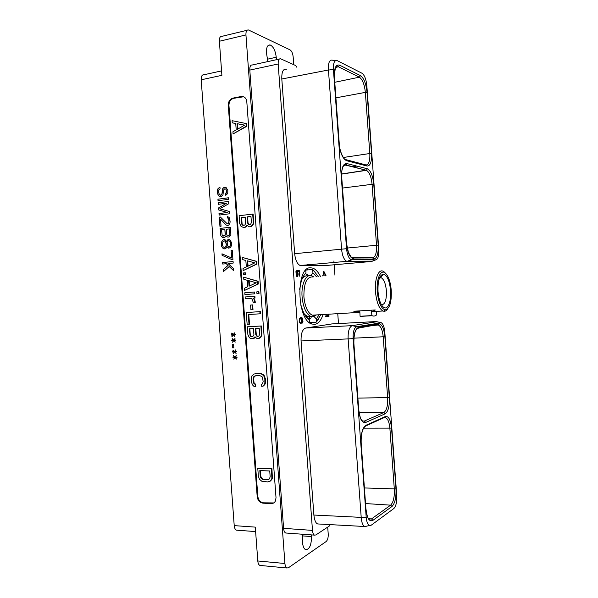 <?xml version="1.0" encoding="UTF-8"?>
<svg xmlns="http://www.w3.org/2000/svg" width="598" height="598" viewBox="0 0 598 598"><rect width="100%" height="100%" fill="white"/><g stroke="black" fill="none" stroke-linecap="round" stroke-linejoin="round"><path stroke-width="0.9" d="M243.341 272.987L243.476 274.788L245.06 274.654L244.926 272.845L243.341 272.987M244.926 272.845L245.412 272.83L245.546 274.639L243.476 274.788M243.663 96.764L233.698 98.319C230.566 99.328 228.974 101.712 228.944 105.487L257.828 496.437C258.418 500.152 260.332 502.283 263.576 502.828L273.72 502.933M247.079 225.812L246.593 225.775L246.78 225.244L249.187 226.821L250.839 226.717L252.797 225.147L253.574 223.704L253.163 214.054L239.11 215.706L239.693 223.592L241.069 226.433L243.685 227.554L245.987 226.948L247.094 225.767M263.299 386.031L264.854 384.551L265.348 383.213L265.303 378.601L264.196 375.634L262.926 374.341L260.22 373.414L254.008 373.997L251.825 376.03L251.175 379.005L251.392 381.943L252.483 384.88L253.746 386.188L255.324 386.517L255.167 384.387L253.634 383.146L253.051 378.99L253.716 376.755L255.6 375.768L259.891 375.664L261.931 376.568L262.559 377.51L263.15 381.688L262.477 383.923L261.61 384.275L261.767 386.413L263.299 386.031L264.877 383.333L264.832 378.721L263.725 375.753L261.229 373.817L255.428 373.63M255.324 386.517L255.802 386.39L255.645 384.267L254.113 383.026L253.53 378.87L254.195 376.643L255.72 375.761M233.071 133.937L246.69 126.372L246.488 123.614L232.091 120.684L232.248 122.829L235.739 123.509L236.203 129.878L232.914 131.792L233.071 133.937L246.204 126.23L245.995 123.48M232.248 122.829L235.739 123.547M269.19 481.652L270.782 480.814L272.359 478.236L271.948 468.675L257.783 468.413L258.366 476.27L259.457 479.267L261.931 481.338L267.747 481.913L270.318 481.039L271.896 478.46L271.485 468.884L257.783 468.413M243.169 270.617L256.856 264.092L256.647 261.348L242.19 257.387L242.354 259.532L245.853 260.496L246.324 266.865L243.012 268.472L243.169 270.617L256.378 264.099L256.168 261.348L242.19 257.387M244.627 290.389L258.321 284.02L258.119 281.269L243.655 277.166L243.812 279.303L247.318 280.312L247.789 286.674L244.47 288.243L244.627 290.389L257.843 284.043L257.641 281.292L243.655 277.166M244.941 294.56L254.711 293.835L254.576 292.018L254.098 292.048L244.806 292.758L244.941 294.56L254.232 293.872L254.098 292.048M256.946 293.67L259.024 293.513L258.889 291.697L256.811 291.846L256.946 293.67L258.545 293.551L258.411 291.727M253.896 298.649L252.939 298.223L255.025 298.066L254.89 296.257L245.12 296.967L245.247 298.776L250.996 298.365L252.177 299.224L253.275 302.453L254.875 302.341L255.353 302.304L254.92 300.577L253.425 298.185M252.52 309.697L252.999 309.652L252.648 304.913L250.577 305.062L250.928 309.801L252.52 309.697L252.169 304.958L250.577 305.062M260.04 313.808L260.519 313.756L260.362 311.61L246.264 312.522L247.138 324.37L249.007 324.266L248.29 314.533L260.04 313.808L259.883 311.663L246.264 312.522M249.007 324.266L249.493 324.206L248.775 314.503M258.605 338.461L259.951 338.012L261.834 335.583L261.416 325.97L247.318 326.777L247.901 334.656L249.284 337.571L250.51 338.505L252.872 338.73L255.01 336.786L256.52 338.221L258.605 338.461L260.571 337.033L261.356 335.657L260.945 326.037L247.318 326.777M252.872 338.73L255.264 337.265M246.795 101.645C246.294 98.229 244.552 96.487 241.592 96.42L233.033 98.102C229.894 99.111 228.309 101.503 228.272 105.278L257.2 496.751C257.79 500.466 259.704 502.604 262.948 503.157L271.088 503.613C273.002 503.658 274.445 502.798 275.409 501.034L276.022 497.738L246.795 101.645M327.711 527.1L328.22 534.044C328.332 537.632 327.637 540.136 326.142 541.541L288.423 567.764L286.928 567.995C285.822 567.442 285.149 565.94 284.925 563.495L245.942 34.923L219.376 41.255L221.895 75.326L201.197 79.796L234.222 525.62L255.294 527.122L257.798 560.976C258.022 563.383 258.71 564.863 259.861 565.416L260.706 565.491M227.188 194.021L227.778 192.9L227.816 190.284L226.022 187.413L223.353 187.794L222.538 188.953L221.993 193.707L220.983 195.15L219.616 194.821L218.823 193.117L218.816 190.007L220.064 188.789L219.952 187.249L218.038 188.564L217.47 189.94L217.5 193.304L218.33 195.524L219.287 196.421L221.32 196.66L222.979 194.873L223.525 190.112L224.556 188.923L225.693 189.02L226.478 190.478L225.7 195.277L227.188 194.021M235.358 334.887L235.32 334.379L233.751 334.454L234.528 332.869L233.302 334.476L231.852 333.004L232.861 334.499L231.299 334.574L231.336 335.089L232.899 335.015L231.875 336.353L233.34 334.992L234.797 336.465L233.788 334.97L235.358 334.887L233.788 334.97M235.776 340.546L235.739 340.03L234.169 340.105L234.947 338.52L233.721 340.127L232.271 338.647L233.28 340.15L231.718 340.217L231.755 340.733L233.317 340.658L232.54 342.243L233.758 340.643L235.216 342.123L234.207 340.621L235.776 340.546M232.734 347.894L233.848 347.849L233.579 344.254L232.465 344.306L232.734 347.894L233.848 347.834M236.614 351.863L236.569 351.347L235.007 351.407L235.784 349.83L234.558 351.43L232.899 350.204L234.11 351.445L232.555 351.504L232.592 352.02L234.147 351.96L233.37 353.53L234.595 351.938L236.053 353.433L235.044 351.923L236.614 351.863L235.044 351.923M237.032 357.522L236.987 357.006L235.425 357.058L236.203 355.489L234.977 357.073L233.526 355.586L234.528 357.088L232.966 357.148L233.003 357.656L234.566 357.604L233.788 359.174L235.014 357.589L236.472 359.084L235.463 357.574L237.032 357.522M218.046 200.741L228.481 199.321L228.369 197.774L217.934 199.201L218.046 200.741M227.203 212.514L218.995 213.561L219.107 215.101L229.55 213.778L229.378 211.453L219.758 208.799L228.81 203.709L228.638 201.384L218.203 202.789L218.315 204.329L226.515 203.23L218.576 207.925L218.733 209.973L227.322 212.522L219.115 213.576L219.227 215.086M220.363 217.014L219.264 217.149L219.944 226.38L221.051 226.246L220.52 219.062L225.872 224.893L227.487 225.483L228.81 225.065L229.998 222.837L230.103 221.26L229.146 217.47L227.27 216.409L227.36 217.694L228.571 218.846L228.967 221.14L228.451 223.286L227.375 223.936L220.363 217.014M225.82 236.315L226.007 235.776L227.21 236.935L228.787 237.017L230.873 234.708L230.544 227.195L220.094 228.429L220.871 235.844L223.233 237.645L224.99 237.189L225.82 236.315M221.664 246.608L223.144 248.521L224.287 248.918L226.029 248.215L226.806 246.578L228.72 248.192L230.462 247.49L231.658 245.285L231.71 242.938L229.894 239.753L228.07 239.439L226.425 241.435L225.416 239.992L223.607 239.671L221.933 241.151L221.238 243.812L221.664 246.608L223.263 248.521L224.377 248.903M231.807 259.554L232.928 259.45L232.241 250.158L231.12 250.278L231.695 258.015L221.978 253.806L222.09 255.346L231.807 259.554M222.62 262.522L222.733 264.054L226.283 263.718L227.973 265.37L223.151 269.691L223.301 271.739L229.176 266.551L233.766 270.797L233.616 268.734L228.055 263.546L233.198 263.06L233.078 261.513L222.62 262.522L222.852 264.047M293.745 64.681L293.177 56.967C292.766 53.379 291.712 51.009 290.023 49.858L248.424 29.952C246.668 29.773 245.838 31.425 245.942 34.923M308.411 264.301L308.463 265.019M276.418 59.71L276.239 57.258C275.416 50.688 273.398 46.592 270.191 44.977C267.538 44.723 266.297 47.354 266.461 52.871L267.844 61.587M302.513 534.246L302.513 542.483C302.88 546.415 303.926 548.815 305.645 549.674C309.465 549.51 311.416 545.137 311.498 536.563L311.379 534.896M311.76 324.004L311.655 322.561M307.783 269.915L307.693 268.651M307.432 265.116L307.379 264.391M286.569 533.065L285.695 532.997C284.536 532.422 283.833 530.875 283.594 528.34L249.8 70.093C249.702 66.483 250.562 64.771 252.386 64.958L279.281 59.082M219.376 41.255C219.279 37.816 220.146 36.172 221.97 36.329L247.026 30.289M201.197 79.796C201.122 76.282 202.057 74.593 204.008 74.743L221.566 70.9M237.384 530.224L236.442 530.157C235.201 529.589 234.461 528.071 234.222 525.62M378.803 249.725L366.828 85.544C366.14 79.25 364.548 75.169 362.052 73.285L337.257 60.652C334.499 59.927 333.213 62.85 333.415 69.428L346.534 248.701C347.199 254.823 348.784 258.5 351.303 259.749L375.671 259.891C377.988 259.27 379.035 255.884 378.803 249.725M346.691 261.333L300.136 265.512L346.691 261.333C343.962 259.749 342.258 255.675 341.563 249.119L328.444 70.003C328.108 62.94 329.416 59.658 332.361 60.151M351.871 259.831L347.573 261.513L371.59 261.468L375.671 259.891M327.659 265.355L371.59 261.468M300.136 265.512C297.184 263.995 295.352 260.055 294.657 253.687L281.808 78.996C281.598 71.924 283.116 68.68 286.36 69.271M301.1 265.684L327.338 265.385M283.594 528.34L312.477 530.396C312.717 532.968 313.397 534.552 314.503 535.128L315.841 534.963L329.431 525.963L330.059 524.618M312.477 530.396L278.175 63.979L249.8 70.093M296.772 67.208L295.621 65.518L280.619 58.791C278.877 58.574 278.063 60.308 278.175 63.979M338.483 323.563L337.758 313.666M334.94 275.177L334.177 264.779M334.028 262.731L333.893 260.952M319.265 524.035L317.688 523.945C315.759 523.287 314.488 520.32 313.875 515.042L301.071 340.957C300.884 333.587 302.424 329.281 305.683 328.04L352.267 325.641L356.759 326.702C354.121 327.839 352.902 331.8 353.112 338.595L366.185 517.24C366.626 521.905 367.74 524.663 369.534 525.507L371.276 525.164L393.828 508.547C396.018 506.274 396.99 501.991 396.758 495.69L384.813 332.047C384.35 327.166 383.183 324.064 381.315 322.748L356.759 326.702M305.683 328.04L332.062 323.907M323.107 314.533C321.119 320.379 318.36 323.653 314.84 324.355L311.79 324.011C296.63 320.094 295.696 266.14 310.683 267.784L312.874 268.158C315.707 269.25 318.226 271.985 320.416 276.366M297.363 271.754L297.841 274.908L297.057 276.022L296.145 274.243L296.466 270.752L295.943 271.544L296.264 275.887L297.034 276.695L297.714 276.336L298.185 274.161L297.617 271.335L299.045 271.305L299.725 276.254L299.306 270.632L297.288 270.677L297.363 271.754M301.243 323.249L301.631 321.014L300.981 318.241L301.997 318.465L302.483 319.302L302.356 323.04L302.969 321.492L302.162 317.919L300.615 317.62L299.419 318.786L299.426 322.165L300.495 323.69L301.243 323.249L300.809 322.935M326.082 275.85L323.832 271.26L323.451 271.275L323.735 275.147L322.726 275.185L322.785 275.977M327.996 314.593L328.564 315.49L325.716 315.879L325.768 316.671L329.042 316.215L328.444 314.533M301.071 340.957L348.133 338.902L361.199 517.322L366.185 517.24M366.544 526.188L364.601 526.502C362.717 525.41 361.588 522.368 361.207 517.375L361.199 517.322M353.112 338.595L348.133 338.902C347.909 331.314 349.284 326.897 352.267 325.641L376.979 321.694M299.306 270.632L297.288 270.715M298.798 271.313L298.753 270.677M297.998 275.828L297.438 275.857L297.154 276.388L297.714 276.336M296.526 271.574L295.958 271.522M296.234 271.911L295.861 271.941M296.78 275.85L296.264 275.895M297.057 276.022L296.309 275.955M297.228 276.014L296.496 276.074M301.444 322.718L301.018 322.748M300.884 323.638L300.443 323.66M301.743 317.635L300.749 317.598M302.162 317.919L301.183 317.673M302.506 318.375L301.601 317.949M302.797 322.344L302.311 322.374M299.471 318.682L300.435 318.487L301.115 319.489L301.287 321.806L300.764 322.972L299.957 322.546L299.62 321.492L299.71 319.138L300.435 318.487M300.51 323.01L299.71 322.92M300.241 322.868L299.703 322.898M299.957 322.546L299.576 322.569M299.934 318.741L299.426 318.771M300.181 318.525L299.613 318.555M326.022 275.02L325.581 275.058M323.765 272.112L323.481 271.619M323.832 271.26L323.458 271.298M325.544 275.872L325.484 275.087M323.735 275.147L322.726 275.207M325.596 275.08L324.094 275.132L323.869 272.105L325.596 275.08L323.555 275.162M324.094 275.132L323.555 275.177M325.768 316.626L328.504 316.252L328.452 315.505M329.042 316.215L328.504 316.252M328.982 315.385L328.511 315.415M225.11 187.279L223.473 187.809L222.658 188.968L222.112 193.722L221.103 195.165L220.318 195.24M226.022 187.413L225.229 187.301M219.085 187.63L217.59 189.955L217.62 193.318L218.449 195.539L220.273 196.809M219.952 187.316L219.204 187.645M225.005 188.863L225.812 189.043L226.59 190.493L226.537 192.848L225.588 193.73M225.708 193.745L225.812 195.21M233.302 334.476L234.588 332.922M231.65 333.273L232.861 334.499M231.336 335.089L233.011 334.992L232.174 336.517M231.419 334.574L231.448 335.074M233.34 334.992L234.857 336.39M233.721 340.127L235.007 338.58M232.069 338.916L233.28 340.15M231.755 340.733L233.429 340.643L232.592 342.168M231.83 340.217L231.867 340.711M233.758 340.643L235.276 342.041M234.207 340.621L235.769 340.531M232.585 344.299L232.846 347.879M234.558 351.43L235.844 349.89M232.899 350.204L234.11 351.445M232.592 352.02L234.267 351.938L233.429 353.455M232.667 351.497L232.704 351.998M234.595 351.938L236.113 353.351M234.977 357.073L236.262 355.541M233.317 355.847L234.528 357.088M233.003 357.656L234.685 357.582L233.848 359.099M233.085 357.141L233.123 357.634M235.014 357.589L236.531 359.009M235.463 357.574L237.025 357.499M217.934 199.201L218.165 200.726M228.369 197.803L218.053 199.216M218.203 202.789L218.427 204.314M228.638 201.414L218.315 202.804M226.515 203.23L218.696 207.932L218.853 209.988L227.322 212.522M219.264 217.149L220.064 226.365M220.385 217.037L219.384 217.164M220.52 219.062L225.992 224.9L227.524 225.476M227.36 217.694L228.69 218.853L229.086 221.148L228.571 223.293L227.375 223.936M227.382 216.424L227.479 217.709M226.007 235.776L226.261 236.27M226.38 236.27L227.21 236.935M227.33 236.943L227.965 237.114M230.544 227.218L220.094 228.429M220.214 228.436L220.55 234.58M220.669 234.588L220.871 235.844M220.983 235.844L221.604 236.793M221.723 236.801L222.546 237.458M222.665 237.466L223.301 237.638M229.318 228.899L229.796 233.811L228.571 235.507L226.836 234.902L226.194 229.266L229.318 228.899L229.677 233.803L229.221 235.171M224.123 236.008L222.179 235.433L221.537 229.811L224.863 229.423L225.177 235.111L223.338 236.075M229.101 235.164L228.571 235.507M228.451 235.5L228.01 235.552M224.863 229.423L225.341 234.319M225.222 234.311L225.177 235.111M225.057 235.104L224.766 235.679M224.654 235.672L224.003 236.001M226.806 246.578L228.81 248.185M228.07 239.439L226.425 241.435M228.78 239.379L228.189 239.447M224.31 239.611L223.607 239.671M223.727 239.678L222.538 240.306M222.658 240.314L221.933 241.151M222.045 241.158L221.365 242.504M221.477 242.511L221.238 243.812M221.35 243.812L221.35 245.352M221.469 245.352L221.783 246.608M224.975 247.565L223.248 246.952L222.434 244.971L222.875 241.824L224.37 240.882L225.431 241.562L226.321 244.575L225.805 246.697L224.198 247.632M230.783 244.096L230.043 246.249L228.847 246.884L227.397 245.479L227.165 242.392L228.391 240.702L229.662 241.099L230.701 243.065L230.634 245.15M224.37 240.882L225.431 241.562M225.311 241.555L225.947 242.541M225.835 242.534L226.246 243.543M226.126 243.543L226.321 244.575M226.208 244.567L226.179 245.621M226.059 245.621L225.805 246.697M225.693 246.697L224.863 247.565M230.514 245.143L230.043 246.249M229.924 246.249L229.408 246.839M229.288 246.832L228.847 246.884M228.832 240.65L229.662 241.099M229.542 241.091L230.402 242.055M230.29 242.055L230.701 243.065M230.589 243.057L230.664 244.089M231.12 250.278L231.695 258.015M232.241 250.173L231.239 250.278M222.09 255.346L231.904 259.547M222.097 253.858L222.209 255.346M227.973 265.37L226.283 263.718M228.085 265.37L223.151 269.691M223.271 269.691L223.413 271.642M233.758 270.677L229.176 266.551M233.078 261.52L222.74 262.515M253.746 222.008L253.268 221.963L252.677 214.009M253.574 223.704L253.096 223.667L253.268 221.963M252.797 225.147L252.311 225.11L253.096 223.667M251.698 226.276L251.22 226.238L252.311 225.11M250.839 226.717L250.36 226.679L251.22 226.238M249.187 226.821L250.36 226.679M245.987 226.948L245.501 226.911L246.593 225.775M245.135 227.382L244.649 227.352L245.501 226.911M243.199 227.517L244.649 227.352M250.951 216.394L251.399 222.493L250.697 224.16L249.344 224.639L248.491 224.422L247.55 222.957L247.101 216.872L250.951 216.394M244.178 225.244L241.921 224.571L241.129 217.605L245.232 217.104L245.681 223.181L244.978 224.833L244.178 225.244M249.575 224.609L248.043 222.994L247.594 216.917L250.958 216.498M247.594 216.917L247.101 216.872M248.043 222.994L247.55 222.957M248.387 223.899L247.901 223.861M248.977 224.459L248.491 224.422M243.588 225.319L242.407 224.609L242.07 223.704L241.622 217.65L245.24 217.201M242.997 225.162L242.504 225.132M242.407 224.609L241.921 224.571M242.07 223.704L241.577 223.667M241.622 217.65L241.129 217.605M264.854 384.551L264.383 384.678M265.348 383.213L264.877 383.333M254.98 375.993L254.509 376.112M254.195 376.643L253.716 376.755M253.716 377.6L253.238 377.712M253.53 378.87L253.051 378.99M253.739 381.763L253.26 381.883M254.113 383.026L253.634 383.146M254.733 383.946L254.255 384.065M255.645 384.267L255.167 384.387M260.22 373.414L259.749 373.526M261.707 373.705L261.229 373.817M262.926 374.341L262.455 374.453M264.196 375.634L263.725 375.753M264.884 376.949L264.413 377.069M265.303 378.601L264.832 378.721M265.519 381.554L265.049 381.674M246.69 126.372L246.204 126.23M244.612 125.124L237.473 129.265L237.055 123.659L244.612 125.124M237.937 128.989L237.556 123.793L244.56 125.154M237.556 123.793L237.055 123.659M272.531 476.599L272.068 476.815M271.948 468.675L271.485 468.884M272.359 478.236L271.896 478.46M271.866 479.536L271.402 479.76M270.782 480.814L270.318 481.039M269.735 470.962L270.161 476.718L269.481 478.908L267.575 479.775L263.269 479.596L261.236 478.572L260.242 476.322L259.816 470.604L269.735 470.962M268.898 479.349L263.74 479.379L261.707 478.348L260.713 476.113L260.302 470.619M268.039 479.559L267.575 479.775M263.74 479.379L263.269 479.596M262.589 479.013L262.118 479.23M261.707 478.348L261.236 478.572M261.087 477.383L260.616 477.608M260.713 476.113L260.242 476.322M256.856 264.092L256.378 264.099M256.647 261.348L256.168 261.348M254.778 262.866L247.594 266.357L247.183 260.758L254.778 262.866M248.065 266.125L247.677 260.9M245.546 274.639L245.06 274.654M258.321 284.02L257.843 284.043M258.119 281.269L257.641 281.292M256.25 282.787L249.06 286.188L248.648 280.597L256.25 282.787M249.53 285.964L249.142 280.739M254.711 293.835L254.232 293.872M259.024 293.513L258.545 293.551M254.89 296.257L245.12 296.967M254.546 298.11L254.412 296.287M254.554 299.605L253.417 298.686M254.92 300.577L254.434 300.615L254.075 299.643M254.875 302.341L254.434 300.615M252.648 304.913L252.169 304.958M260.362 311.61L259.883 311.663M255.249 337.235L254.83 337.302M254.21 338.274L253.731 338.356M261.416 325.97L260.945 326.037M262.006 333.908L261.528 333.983M261.834 335.583L261.356 335.657M261.049 336.958L260.571 337.033M259.951 338.012L259.472 338.087M259.211 328.287L259.659 334.379L258.949 335.979L257.589 336.36L256.729 336.083L255.794 334.566L255.346 328.489L259.211 328.287M252.401 336.607L250.136 335.784L249.344 328.81L253.462 328.586L253.911 334.656L253.709 335.613L252.401 336.607M258.276 336.278L257.207 336.009L256.273 334.491L255.824 328.466M258.067 336.285L257.589 336.36M257.207 336.009L256.729 336.083M256.617 335.418L256.138 335.493M256.273 334.491L255.794 334.566M252.535 336.547L251.571 336.652M252.05 336.569L250.614 335.71L250.27 334.783L249.829 328.78M251.205 336.3L250.719 336.375M250.614 335.71L250.136 335.784M250.27 334.783L249.792 334.858M312.933 276.979C306.781 276.478 303.769 283.093 303.904 296.825C304.965 306.767 307.731 312.889 312.201 315.176L314.271 315.408L313.195 316.798L310.96 316.551C306.183 314.107 303.223 307.581 302.087 296.959C300.988 284.185 306.131 273.346 311.76 275.775L313.703 276.919M385.09 272.83L383.071 271.215C378.482 268.771 374.438 279.288 375.477 291.772C376.523 302.154 378.997 308.568 382.907 310.997L372.233 311.633L371.455 311.252C373.518 311.169 374.782 310.736 375.245 309.951L353.784 311.237L359.854 311.939L360.078 316.26L371.859 315.587L371.537 311.252M387.751 308.755C386.659 310.512 385.418 311.364 384.028 311.296L382.907 310.997M315.565 314.982L314.271 315.408M375.223 311.453L372.233 311.633M316.364 314.929L313.195 316.798M308.299 275.955C305.922 275.312 303.814 276.418 301.975 279.281M308.531 318.913L310.026 316.977L307.746 316.738L304.442 314.219M311.244 317.792L308.912 319.317M305.563 316.058L309.435 319.855L309.57 322.763M314.062 316.566L316.312 318.891L316.514 321.664L320.872 314.668M309.114 322.397L316.013 322.322L316.514 321.664M305.458 273.563L309.031 275.671M305.735 270.221L305.997 273.099C303.036 275.603 301.078 280.253 300.136 287.047L299.598 289.268M300.734 304.92L301.609 307.066C303.134 312.365 305.182 316.215 307.753 318.622L309.435 319.855M318.315 319.676L316.013 322.322M305.877 270.079L312.141 269.534L314.944 271.926M318.188 276.553L314.204 271.223L312.141 269.534M311.012 275.573L312.933 272.897L316.477 276.695M319.153 314.765L316.312 318.891M312.933 272.897L312.732 270.124M381.434 304.718C384.992 304.726 386.644 300.091 386.398 290.792C385.71 283.848 384.036 279.528 381.36 277.831L379.536 277.868M378.026 291.57C378.736 299.172 380.492 304.337 383.288 307.058C387.564 310.967 391.526 301.594 390.569 290.479C389.545 280.768 387.168 275.327 383.43 274.138C379.498 274.975 377.697 280.791 378.026 291.57M385.224 309.876C389.664 308.822 391.683 302.334 391.271 290.411C390.501 281.964 388.528 276.194 385.359 273.092C380.769 268.801 376.179 278.877 377.263 291.637C378.452 302.581 381.105 308.658 385.224 309.876L384.028 311.296M376.351 311.386L376.605 314.862C375.208 316.103 373.713 316.387 372.128 315.714L371.859 315.587M364.302 316.021L360.078 316.26M381.292 275.304L380.956 277.173M241.039 96.502L241.697 96.719M284.925 563.495L257.798 560.976M311.498 536.563L302.319 535.875M346.578 160.683C342.736 158.799 340.277 153.178 339.193 143.812L334.319 77.202C334.05 68.142 335.814 64.128 339.589 65.16L360.474 75.625C363.928 78.189 366.118 83.78 367.045 92.391L371.508 153.484C371.814 161.856 370.341 166.035 367.075 166.035L346.578 160.683L345.225 159.479M367.277 168.748C370.663 170.452 372.816 175.573 373.743 184.102L378.19 245.113C378.504 253.552 377.069 258.201 373.87 259.046L353.769 258.949C350.002 258.03 347.58 252.954 346.504 243.7L341.63 177.187C341.361 168.038 343.08 163.486 346.788 163.546L367.277 168.748L366.462 170.325C369.415 172.142 371.276 176.754 372.061 184.154L376.516 245.21C376.8 252.722 375.529 256.938 372.696 257.843M328.452 70.063L333.415 69.428M294.657 253.687L346.534 248.701M328.444 70.003L281.808 78.996M313.875 515.042L361.207 517.375M331.636 323.929L375.978 321.567L380.246 322.554M365.722 422.442C362.082 423.137 359.727 418.959 358.665 409.899L353.807 343.529C353.523 334.222 355.175 328.795 358.763 327.248L378.586 323.697C381.868 323.989 383.961 328.317 384.873 336.696L389.32 397.588C389.642 406.147 388.259 411.551 385.172 413.816L365.722 422.442L364.361 421.052L362.493 421.022M385.366 416.514C388.58 415.954 390.644 419.818 391.548 428.108L395.988 488.932C396.31 497.551 394.964 503.411 391.937 506.521L372.89 520.372C369.317 522.024 367 518.384 365.946 509.444L361.102 443.163C360.811 433.767 362.418 427.809 365.931 425.298L385.366 416.514L385.284 417.09L383.662 417.83L385.837 417.815C387.997 419.093 389.35 422.599 389.881 428.332L394.321 489.194C394.62 497.02 393.387 502.342 390.629 505.153L371.522 518.907L369.093 519.034C369.145 518.055 367.695 520.918 366.028 509.376L366.013 509.197M356.625 329.109L358.583 328.063L378.422 324.467L377.48 325.073L373.885 325.29M358.763 327.248L358.583 328.063C355.324 328.87 353.762 334.02 353.889 343.514L358.748 409.862C359.876 416.544 360.751 419.811 361.386 419.676L362.478 421.037M378.586 323.697L378.616 325.207C381.061 326.665 382.593 330.552 383.206 336.853L387.654 397.79C387.938 405.556 386.682 410.467 383.864 412.508L364.361 421.052M377.644 325.05L372.165 325.604M384.873 336.696L353.889 338.169M389.32 397.588L357.881 398.096M385.172 413.816L383.864 412.508L359.009 412.261M353.769 258.949L352.409 257.678M343.544 165.631L345.637 165.123L366.17 170.228L341.63 173.973M346.788 163.546L346.04 164.981L343.693 165.429M373.743 184.102L342.512 188.056M378.19 245.113L347.169 248.058M373.87 259.046L372.569 257.843L352.618 257.678M372.89 520.372L371.522 518.907L368.742 518.713M365.946 509.444L361.17 442.991M361.102 443.163L361.177 443.111C360.953 433.692 362.508 427.959 365.849 425.903L364.511 426.808M365.931 425.298L365.849 425.903L385.284 417.09L385.837 417.18L385.837 417.815L384.828 417.658M391.548 428.108L363.562 428.146M395.988 488.932L364.459 487.953M391.937 506.521L390.629 505.153L365.602 503.568M367.075 166.035L365.782 164.891L346.078 159.703M356.849 166.102L352.14 166.737M371.508 153.484L369.818 153.514C370.117 160.481 368.959 164.301 366.335 164.958M367.045 92.391L365.356 92.384L369.818 153.514L343.334 157.483M360.474 75.625L359.376 77.172C362.515 79.489 364.511 84.557 365.356 92.384L335.912 97.84M339.589 65.16L338.446 66.804L359.376 77.172L334.768 82.285M335.777 67.14L338.446 66.804L335.627 67.417M276.239 57.258L267.194 59.247M233.033 98.102L233.698 98.319M228.272 105.278L228.944 105.487M257.2 496.751L257.828 496.437M262.948 503.157L263.576 502.828M271.088 503.613L271.701 503.284M359.772 310.878L359.854 311.939M371.373 310.183L371.455 311.252M242.25 96.644L241.592 96.42M286.928 567.995L259.861 565.416M255.623 531.585L236.442 530.157M344.897 159.374L344.725 158.993C344.388 159.845 339.32 151.571 339.275 143.841L334.402 77.262C334.843 68.224 336.024 64.442 337.952 65.9L338.147 66.677L335.747 67.193M332.608 60.263L335.755 60.525M351.303 259.749L346.937 261.423M285.695 532.997L314.503 535.128M317.688 523.945L364.601 526.502M364.795 526.584L369.534 525.507M380.388 322.539L377.181 321.791M351.46 257.469L348.44 252.565L346.586 243.707L341.72 177.21C340.733 167.829 345.076 162.649 345.801 164.495L346.04 164.981L366.462 170.325L341.63 174.108M268.196 45.433L270.191 44.977M359.794 312.365L312.201 315.176M310.96 316.551L307.746 316.738M314.204 271.223L313.733 270.707M305.69 316.237L307.753 318.622M382.406 306.146L383.288 307.058M385.359 273.092L384.185 271.926M380.582 277.636L383.43 274.138M379.498 277.973L381.36 277.831M372.128 315.714L360.355 316.387"/></g></svg>
